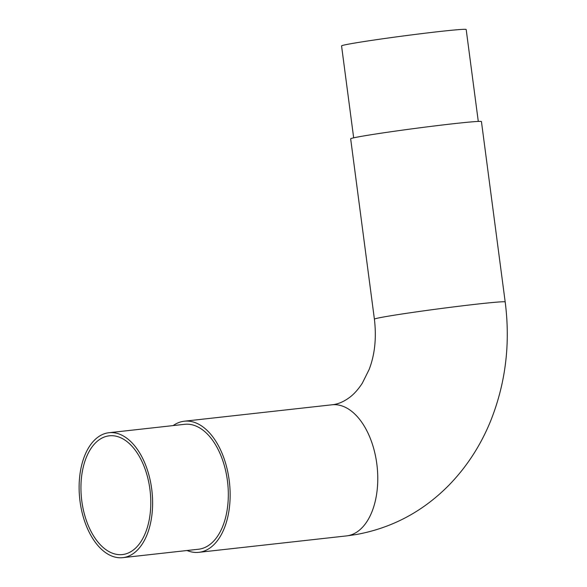 <?xml version="1.0" encoding="UTF-8"?>
<svg xmlns="http://www.w3.org/2000/svg" width="587" height="587" viewBox="0 0 587 587"><rect width="100%" height="100%" fill="white"/><g stroke="black" fill="none" stroke-linecap="round" stroke-linejoin="round"><path stroke-width="0.88" d="M107.67 432.905A62.846 36.313 -96.3 0 0 79.898 500.293A62.846 36.313 -96.3 0 0 122.808 557.65A62.846 36.313 -96.3 0 0 124.07 557.474A62.846 36.313 -96.3 0 0 151.835 490.086A62.846 36.313 -96.3 0 0 108.925 432.729A62.846 36.313 -96.3 0 0 107.67 432.905M122.808 557.65L198.516 549.234A62.846 36.313 -96.3 0 0 199.778 549.058A62.846 36.313 -96.3 0 0 227.543 481.67A62.846 36.313 -96.3 0 0 184.634 424.313L108.925 432.729M123.659 554.392A59.735 34.516 -96.3 0 0 150.052 490.336A59.735 34.516 -96.3 0 0 109.263 435.818A59.735 34.516 -96.3 0 0 108.074 435.987A59.735 34.516 -96.3 0 0 81.681 500.036A59.735 34.516 -96.3 0 0 122.47 554.561A59.735 34.516 -96.3 0 0 123.659 554.392M362.546 136.147A65.957 1.878 172.5 0 0 350.659 138.811L374.403 319.181A65.957 1.878 172.5 0 1 386.297 316.518A65.957 1.878 172.5 0 1 459.401 306.187A65.957 1.878 172.5 0 1 505.187 301.967L481.443 121.59A65.957 1.878 172.5 0 0 435.649 125.809A65.957 1.878 172.5 0 0 362.546 136.147M187.026 550.511A65.957 38.111 -96.3 0 0 198.861 552.323A65.957 38.111 -96.3 0 0 200.182 552.14A65.957 38.111 -96.3 0 0 229.326 481.413A65.957 38.111 -96.3 0 0 184.289 421.217A65.957 38.111 -96.3 0 0 182.968 421.407A65.957 38.111 -96.3 0 0 173.136 425.59M478.288 121.428L466.181 29.497A62.846 1.79 172.5 0 0 422.552 33.518A62.846 1.79 172.5 0 0 352.897 43.365A62.846 1.79 172.5 0 0 341.561 45.903L353.668 137.835M198.861 552.323L346.491 535.909A65.957 38.111 -96.3 0 0 347.812 535.726A65.957 38.111 -96.3 0 0 376.957 465.007A65.957 38.111 -96.3 0 0 331.919 404.803L333.856 404.531C338.97 403.753 344.18 401.398 349.5 397.48C353.946 394.207 358.217 389.445 362.311 383.201L369.186 369.377C374.866 354.504 376.605 337.774 374.403 319.181M346.491 535.909L356.316 534.522C392.255 527.955 423.264 511.372 449.326 484.781C467.061 466.423 480.878 445.041 490.769 420.637C505.701 383.01 510.507 343.446 505.187 301.967M184.289 421.217L331.919 404.803"/></g></svg>
